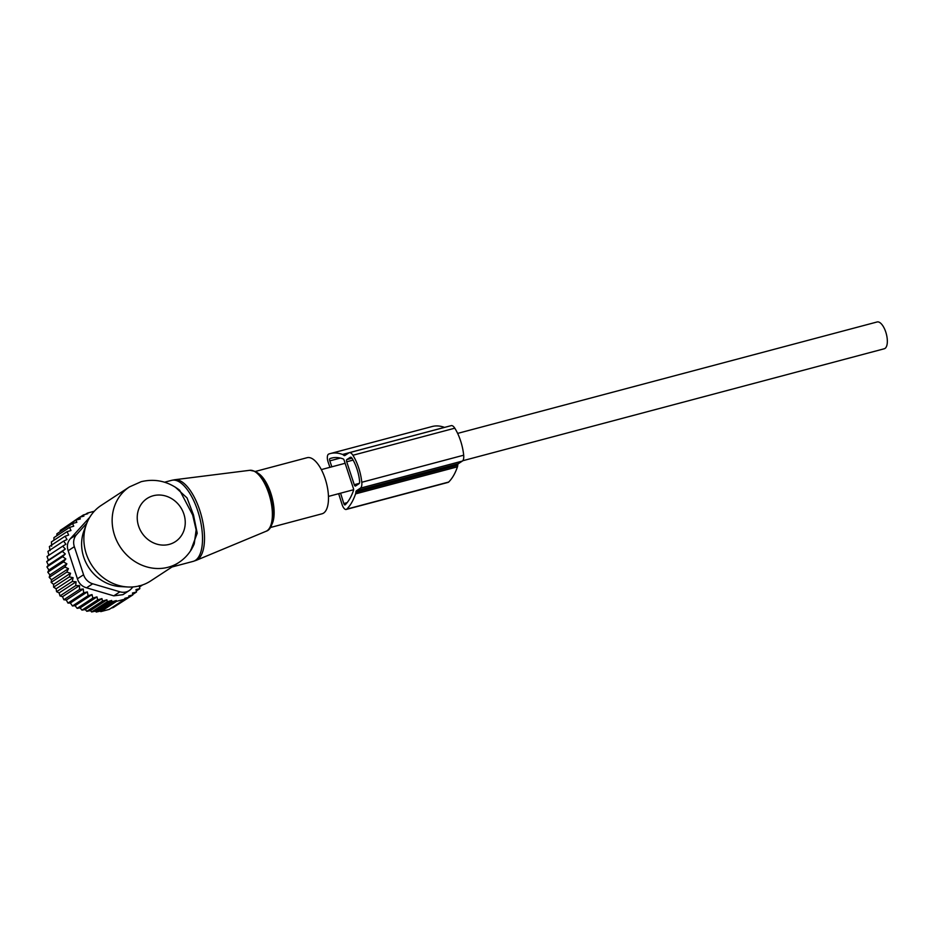 <?xml version="1.0" encoding="UTF-8"?>
<svg xmlns="http://www.w3.org/2000/svg" width="934" height="934" viewBox="0 0 934 934"><rect width="100%" height="100%" fill="white"/><g stroke="black" fill="none" stroke-linecap="round" stroke-linejoin="round"><path stroke-width="1.4" d="M255.262 471.472L307.123 457.695A29.024 12.154 75.1 0 1 311.769 458.407A29.024 12.154 75.1 0 1 327.472 487.735A29.024 12.154 75.1 0 1 322.032 513.793L270.159 527.582M179.491 490.117L179.69 490.268C168.015 481.267 155.184 478.395 141.209 481.675L129.441 486.918L101.152 505.434A45.147 40.617 56.8 0 0 86.512 523.986L83.955 530.816A39.964 35.947 56.8 0 0 120.474 586.587L127.76 586.984A45.147 40.617 56.8 0 0 139.878 585.758A45.147 40.617 56.8 0 0 150.607 580.983L178.896 562.466C185.866 557.832 190.98 551.62 194.249 543.845L194.144 544.078M86.512 523.986A45.147 40.617 56.8 0 0 127.76 586.984M179.69 490.268L192.673 515.043L196.14 529.893L194.249 543.845M175.3 487.151L187.022 497.892L193.49 514.938L197.226 533.232L190.676 550.64M190.769 549.822L191.435 549.694M457.637 433.399L877.143 321.961A13.87 5.802 75.1 0 1 886.051 332.948A13.87 5.802 75.1 0 1 885 348.429A13.87 5.802 75.1 0 1 884.264 348.767L462.727 460.742M56.881 535.707L56.881 533.804L72.56 523.53L73.728 526.181L69.595 527.383L70.961 530.524L67.073 531.656L51.393 541.918L51.685 546.168M48.358 560.143L65.333 549.029L62.695 546.192L47.027 556.454L48.358 560.143L46.7 561.649L48.334 565.07L46.957 566.903L48.848 570.02L47.797 572.157L49.899 574.924L49.198 577.329L51.487 579.734L51.148 582.361L53.565 584.369L53.623 587.171L56.122 588.782L56.589 591.712L59.134 592.903L59.998 595.915L62.531 596.674L63.816 599.733L66.302 600.06L67.984 603.095L70.365 603.002L72.455 605.979L75.07 605.676L77.16 608.338L80.126 607.917L81.97 610.124L97.65 599.85L101.958 598.624L102.495 601.052L86.815 611.315L85.263 609.563L81.97 610.124M48.93 555.31L47.914 551.387L63.594 541.125L65.905 544.195L62.695 546.192M50.051 550.628L49.385 546.53L65.065 536.256L67.014 539.513L63.594 541.125M53.974 540.237L53.915 537.645L69.595 527.383M60.196 531.633L60.22 530.43L75.899 520.156L76.868 522.304L72.56 523.53M63.862 528.037L79.553 517.273L80.312 518.919L75.899 520.156M65.065 536.256L68.649 535.054L67.073 531.656M80.126 607.917L96.973 596.884L92.84 598.075L77.16 608.338M75.07 605.676L92.022 594.584L88.135 595.717L72.455 605.979M70.365 603.002L87.341 591.899L83.663 592.833L67.984 603.095M66.302 600.06L83.266 588.957L79.495 589.471L63.816 599.733M62.531 596.674L79.507 585.571L75.677 585.653L59.998 595.915M59.134 592.903L76.098 581.789L72.268 581.45L56.589 591.712M56.122 588.782L73.097 577.667L69.303 576.908L53.623 587.171M53.565 584.369L70.54 573.266L66.828 572.098L51.148 582.361M51.487 579.734L68.451 568.631L64.878 567.066L49.198 577.329M49.899 574.924L66.874 563.821L63.477 561.894L47.797 572.157M48.848 570.02L65.812 558.906L62.636 556.641L46.957 566.903M48.334 565.07L65.298 553.955L62.38 551.387L46.7 561.649M79.553 517.273L83.932 516.07L83.406 514.926L80.02 517.144M83.406 514.926L87.749 513.747L87.446 513.07L85.473 514.365M87.446 513.07L94.287 511.248M85.263 609.563L101.958 598.624M111.683 600.48L111.963 601.776L96.284 612.039L95.42 611.128L111.683 600.48L107.317 601.694L91.637 611.957L90.411 610.614L106.908 599.815L102.495 601.052M116.306 600.597L116.47 601.368L100.79 611.63L100.277 611.093L116.306 600.597L111.963 601.776M139.178 585.676L139.855 588.642L135.979 589.587L136.516 592.016L132.453 593.032L132.85 594.9L128.729 595.95L129.009 597.246L124.806 598.332L124.969 599.103L116.47 601.368M113.785 595.845L122.973 594.654L129.219 590.568A12.901 11.605 -123.2 0 1 119.949 591.806L113.785 595.845L86.523 587.813L92.688 583.785L119.949 591.806M106.908 599.815L107.317 601.694M100.79 611.63L109.29 609.365L124.969 599.103M111.146 608.151L113.329 607.52L129.009 597.246M116.68 605.325L132.85 594.9M136.516 592.016L132.756 594.479M139.855 588.642L136.282 590.977M142.645 584.906L139.47 586.984M129.219 590.568A12.901 11.605 -123.2 0 0 131.274 588.794L132.955 586.926M86.792 523.227L76.53 534.645A12.901 11.605 56.8 0 0 74.335 546.682L83.57 574.76L77.405 578.788L68.17 550.71C66.653 546.192 67.376 542.175 70.365 538.684L89.664 517.424M83.57 574.76A12.901 11.605 56.8 0 0 92.688 583.785M77.405 578.788C78.9 583.446 81.935 586.459 86.523 587.813M90.411 610.614L86.815 611.315M100.277 611.093L96.284 612.039M95.42 611.128L91.637 611.957M65.333 549.029L62.38 551.387M65.298 553.955L62.636 556.641M65.812 558.906L63.477 561.894M66.874 563.821L64.878 567.066M68.451 568.631L66.828 572.098M70.54 573.266L69.303 576.908M73.097 577.667L72.268 581.45M76.098 581.789L75.677 585.653M79.507 585.571L79.495 589.471M83.266 588.957L83.663 592.833M87.341 591.899L88.135 595.717M92.022 594.584L92.84 598.075M96.973 596.884L97.65 599.85M338.657 493.701L342.089 504.535A6.538 2.744 -104.9 0 0 346.21 509.45L448.11 482.388A6.538 2.744 -104.9 0 0 448.682 482.037A99.109 41.493 -104.9 0 0 457.462 466.825A6.538 2.744 -104.9 0 0 457.742 465.249A3.736 1.564 -104.9 0 1 458.372 463.684L462.342 461.081A8.418 3.526 -104.9 0 0 463.684 455.197A29.795 12.469 -104.9 0 0 454.8 428.192A8.418 3.526 -104.9 0 0 451.204 425.635L349.304 452.698A8.418 3.526 -104.9 0 0 348.849 452.908L344.879 455.512A3.736 1.564 -104.9 0 1 344.681 455.594A3.736 1.564 -104.9 0 1 343.619 455.162A6.538 2.744 -104.9 0 0 342.591 454.449A99.109 41.493 -104.9 0 0 330.274 453.574A99.109 41.493 -104.9 0 0 328.686 454.076A6.538 2.744 -104.9 0 0 328.138 462.096L329.924 467.327M458.372 463.684L356.461 490.747L360.442 488.143A8.418 3.526 -104.9 0 0 361.785 482.271A29.795 12.469 -104.9 0 0 352.9 455.255A8.418 3.526 -104.9 0 0 349.304 452.698M444.549 427.398A6.538 2.744 -104.9 0 0 444.491 427.387A99.109 41.493 -104.9 0 0 432.173 426.511L330.274 453.574M346.21 509.45A6.538 2.744 -104.9 0 0 346.783 509.112A99.109 41.493 -104.9 0 0 355.562 493.888A6.538 2.744 -104.9 0 0 355.842 492.323A3.736 1.564 -104.9 0 1 356.461 490.747M358.995 483.742L355.515 486.019A1.868 0.782 -104.9 0 1 355.41 486.065A1.868 0.782 -104.9 0 1 354.255 484.699L346.712 461.793A1.868 0.782 -104.9 0 1 346.818 459.586L350.297 457.31A3.736 1.564 -104.9 0 1 350.495 457.216A3.736 1.564 -104.9 0 1 352.095 458.361A25.125 10.519 -104.9 0 1 359.59 481.127A3.736 1.564 -104.9 0 1 358.995 483.742M340.56 493.187L343.829 503.531A1.868 0.782 -104.9 0 0 345.008 504.932A1.868 0.782 -104.9 0 0 345.171 504.839A94.439 39.532 -104.9 0 0 353.531 490.338A1.868 0.782 -104.9 0 0 353.414 488.47L344.144 460.275A1.868 0.782 -104.9 0 0 343.21 458.933A94.439 39.532 -104.9 0 0 331.477 458.092A94.439 39.532 -104.9 0 0 329.959 458.571A1.868 0.782 -104.9 0 0 329.807 460.859L331.839 466.813M266.05 531.283A31.604 13.228 -104.9 0 0 271.105 502.27A31.604 13.228 -104.9 0 0 254.176 471.215A31.604 13.228 75.1 0 0 249.857 470.292L255.04 471.355C270.65 478.15 280.562 526.986 266.05 531.283L196.152 560.365A41.785 17.489 -104.9 0 0 202.83 522.013A41.785 17.489 -104.9 0 0 180.449 480.952A41.785 17.489 75.1 0 0 174.74 479.737L171.658 480.333A41.925 17.548 75.1 0 1 178.359 481.36A41.925 17.548 75.1 0 1 201.043 523.717A41.925 17.548 75.1 0 1 193.186 561.369L196.152 560.365M255.694 472.055A30.32 12.691 75.1 0 1 271.023 497.845A30.32 12.691 75.1 0 1 269.949 527.301M257.189 472.732A29.024 12.154 75.1 0 1 257.422 472.849A29.024 12.154 75.1 0 1 272.039 497.308A29.024 12.154 75.1 0 1 271.21 525.527M169.229 544.382A25.802 23.21 56.8 0 0 183.881 514.05A25.802 23.21 56.8 0 0 153.246 495.744A25.802 23.21 56.8 0 0 138.594 526.076A25.802 23.21 56.8 0 0 169.229 544.382M129.441 486.918A45.147 40.617 56.8 0 0 116.972 541.253A45.147 40.617 56.8 0 0 168.155 567.242A45.147 40.617 56.8 0 0 178.896 562.466M74.335 546.682L68.17 550.71M89.302 518.031L88.403 518.627M76.53 534.645L70.365 538.684M462.342 461.081L360.442 488.143M463.684 455.197L361.785 482.271M454.8 428.192L352.9 455.255M346.631 454.368L343.619 455.162M444.491 427.387L342.591 454.449M448.682 482.037L346.783 509.112M457.462 466.825L355.562 493.888M457.742 465.249L355.842 492.323M359.321 483.357L354.255 484.699M353.134 460.088L346.712 461.793M352.001 458.209L346.818 459.586M347.133 502.655L343.829 503.531M340.338 458.069L329.807 460.859M333.018 457.765L329.959 458.571M164.559 482.224L171.658 480.333M249.857 470.292L174.74 479.737M171.949 567.008L193.186 561.369M321.331 469.604L345.125 463.287M328.453 496.409L353.624 489.72"/></g></svg>
